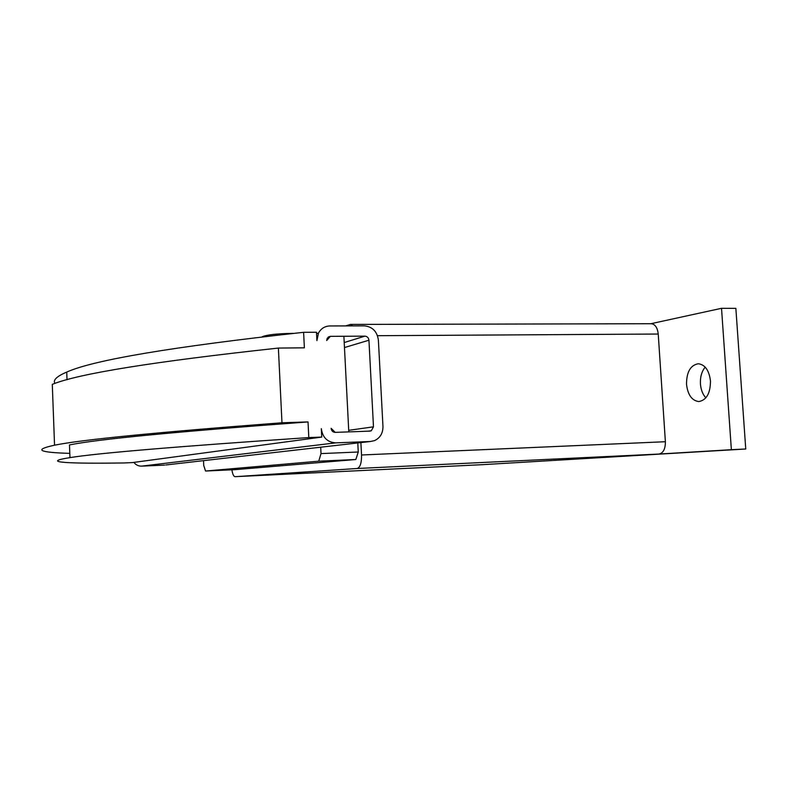 <?xml version="1.0" encoding="UTF-8"?>
<svg xmlns="http://www.w3.org/2000/svg" width="785" height="785" viewBox="0 0 785 785"><rect width="100%" height="100%" fill="white"/><g stroke="black" fill="none" stroke-linecap="round" stroke-linejoin="round"><path stroke-width="1.18" d="M686.512 384.307C686.541 372.051 690.457 365.202 698.257 363.74C705.058 364.613 709.13 370.363 710.474 380.98C710.405 393.265 706.529 400.134 698.836 401.567C691.919 400.684 687.807 394.924 686.512 384.307M705.195 367.135C701.692 371.433 700.102 377.045 700.436 383.973C700.917 389.792 702.722 394.423 705.852 397.858M262.229 336.843L262.563 336.588C267.351 334.753 277.193 333.674 292.079 333.37L293.57 333.37M69.806 453.367C38.573 452.454 33.49 449.726 54.548 445.203C81.012 439.757 156.823 432.28 281.972 422.772L308.034 421.928L308.799 437.569C176.694 446.508 97.075 453.19 69.973 457.626C38.691 462.512 70.13 463.739 123.883 462.964L132.38 462.591L321.732 437.088L321.31 428.659C322.596 437.569 327.414 442.308 335.745 442.868L370.441 441.494L165.763 464.975M331.103 428.316L335.215 432.378C332.84 432.211 331.466 430.857 331.103 428.316M330.357 336.343L364.927 336.137C367.243 336.373 368.577 337.727 368.94 340.219L373.483 426.834L371.295 430.769L369.892 431.122L335.215 432.378L348.795 431.887L343.889 336.265L330.357 336.343L326.678 340.523L327.237 338.178L330.357 336.343L328.258 337.03M370.441 441.494L374.504 440.63C380.156 437.951 382.972 433.251 382.962 426.51L378.39 340.15C377.143 331.466 372.473 326.707 364.387 325.863L329.828 325.961C324.804 326.148 321.026 328.513 318.494 333.056L316.914 340.602L316.492 332.251L303.609 332.31L304.374 347.824L278.381 348.069C153.86 361.591 78.5 373.689 52.291 384.356L54.548 445.203M281.972 422.772L278.381 348.069M321.732 437.088L308.799 437.569M54.94 383.404C52.811 380.117 56.746 376.349 66.735 372.08C93.464 360.03 172.425 346.774 303.609 332.31M69.973 457.626L69.492 444.928C96.545 439.355 176.056 431.681 308.034 421.928M133.901 462.394C135.844 464.926 138.405 466.172 141.565 466.133L164.556 465.112M320.702 447.205L321.016 453.593L318.739 461.178L205.552 471.029L203.737 465.534L203.521 460.648M357.783 442.946L358.254 452.003L321.016 453.593M358.254 452.003L355.821 459.51L318.739 461.178M355.821 459.51L235.274 469.646L205.552 471.029M345.645 325.912L350.395 324.421L352.671 325.893M360.894 442.593L361.542 454.986C361.63 463.003 360.158 467.507 357.126 468.498L235.049 476.691C233.636 476.456 232.586 474.16 231.909 469.803M651.216 323.724L651.344 323.724C655.19 324.274 657.487 327.708 658.232 334.037L665.386 441.719C665.415 448.961 663.276 453.073 658.978 454.044L357.126 468.498M650.824 323.724L721.523 308.309L731.365 449.687L745.75 449L482.432 464.671M745.75 449L735.859 308.358L721.523 308.309M731.365 449.687L658.978 454.044M364.927 336.137L344.213 342.554M335.745 442.868L141.565 466.133M368.94 340.219L344.468 347.559M373.483 426.834L348.707 430.327M658.232 334.037L377.497 335.695M665.386 441.719L361.542 454.986M482.481 464.671L235.088 476.681M67.019 379.754L66.735 372.08M318.494 333.056L316.571 333.723M371.295 430.769L368.273 431.181M651.344 323.724L350.395 324.421"/></g></svg>
